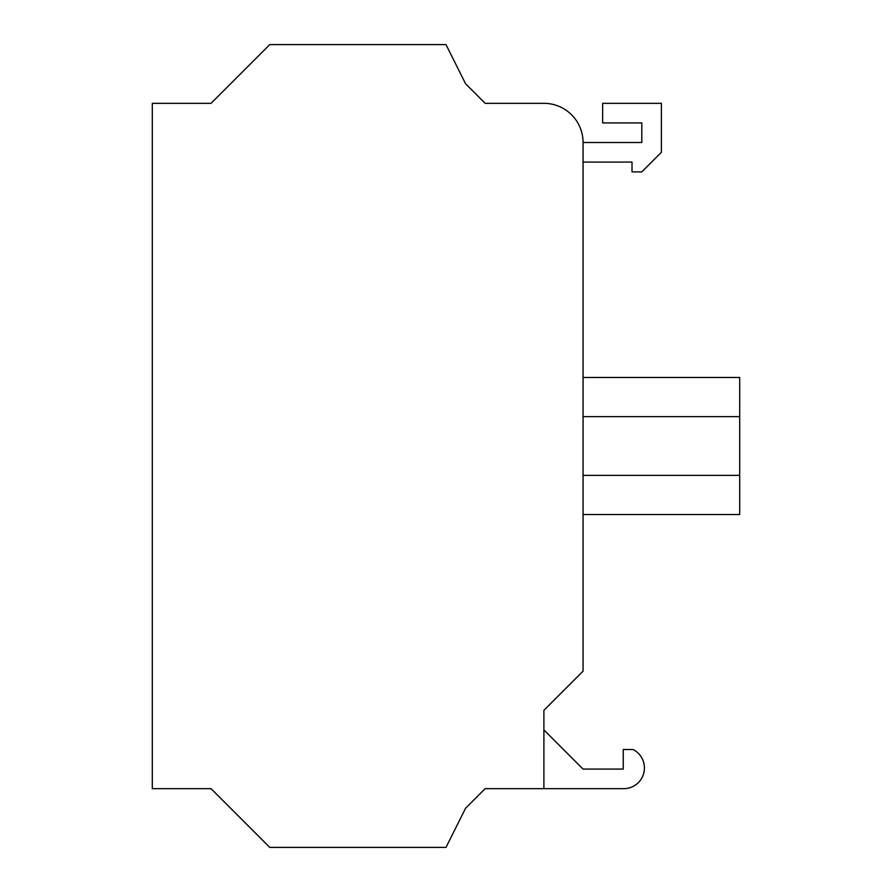 <?xml version="1.0" encoding="UTF-8"?>
<svg xmlns="http://www.w3.org/2000/svg" width="892" height="892" viewBox="0 0 892 892"><rect width="100%" height="100%" fill="white"/><g stroke="black" fill="none" stroke-linecap="round" stroke-linejoin="round"><path stroke-width="1.34" d="M583.067 514.528L739.702 514.528L739.702 377.472L583.067 377.472M543.897 788.662L543.897 710.333L583.067 671.174L583.067 142.497A39.159 39.159 0 0 0 543.897 103.338L485.159 103.338L465.579 83.759L446 44.6L269.774 44.6L211.036 103.338L152.298 103.338L152.298 788.662L211.036 788.662L269.774 847.4L446 847.4L465.579 808.241L485.159 788.662L623.742 788.662A20.683 20.683 0 0 0 633.041 749.503L623.252 749.503L623.252 769.082L583.067 769.082L543.897 729.912M583.067 162.088L632.015 162.088L632.015 171.877L641.805 171.877L661.385 152.298L661.385 103.338L602.646 103.338L602.646 122.918L641.805 122.918L641.805 142.497L583.067 142.497M583.067 475.369L739.702 475.369M583.067 416.631L739.702 416.631"/></g></svg>
